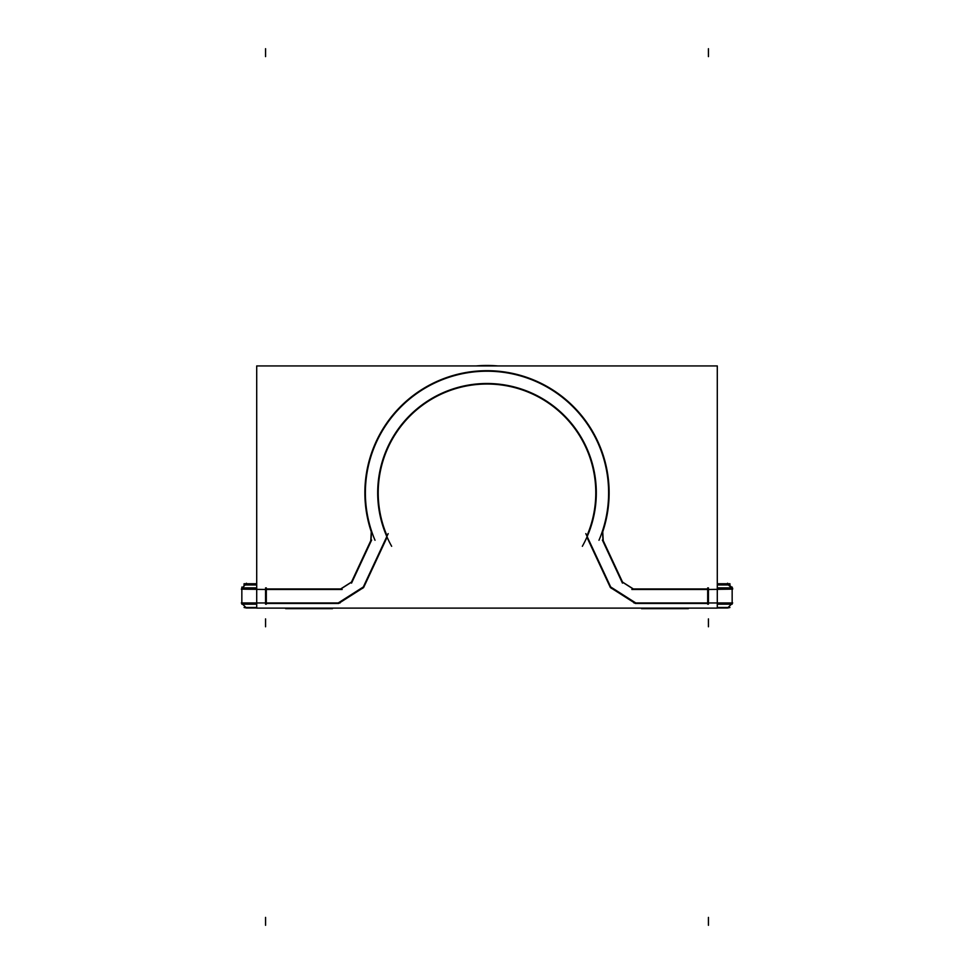 <?xml version="1.0" encoding="UTF-8"?>
<svg xmlns="http://www.w3.org/2000/svg" width="974" height="974" viewBox="0 0 974 974"><rect width="100%" height="100%" fill="white"/><g stroke="black" fill="none" stroke-linecap="round" stroke-linejoin="round"><path stroke-width="1.46" d="M727.541 583.767L717.29 583.767L727.541 583.767M729.283 584.96L732.679 588.284L732.156 589.209M728.065 584.595L728.065 583.767L728.065 584.595L717.29 584.899L728.053 584.607M732.144 588.625L717.29 588.929L732.144 588.625L732.156 587.882L717.29 587.882M633.356 588.953L708.439 588.953L633.356 588.953L622.532 582.075L633.356 588.953M603.223 540.667L622.532 582.075L603.223 540.667L602.736 531.804L603.223 540.667M371.264 531.804A122.127 122.127 0 0 1 487 370.692A122.127 122.127 0 0 1 602.736 531.804A122.127 122.127 0 0 0 487 370.692A122.127 122.127 0 0 0 371.264 531.804L370.777 540.667L371.264 531.804M351.468 582.075L370.777 540.667L351.468 582.075L340.644 588.953L351.468 582.075M265.561 588.953L340.644 588.953L265.561 588.953M265.561 603.466L338.599 603.466L363.631 587.517L387.104 537.198L363.631 587.517L338.599 603.466L265.561 603.466M387.116 535.931A108.796 108.796 0 0 1 487 384.024A108.796 108.796 0 0 1 586.884 535.931A108.796 108.796 0 0 0 487 384.024A108.796 108.796 0 0 0 387.116 535.931M586.896 537.198L610.369 587.517L635.401 603.466L708.439 603.466L635.401 603.466L610.369 587.517L586.896 537.198M731.851 604.197L732.144 603.478L717.29 603.466L732.679 602.955L707.526 602.955M256.71 583.767L246.459 583.767L256.71 583.767M245.935 583.767L245.935 584.595L256.71 584.899L245.947 584.607L245.935 583.767M497.519 365.932A127.326 127.326 0 0 0 476.481 365.932A127.326 127.326 0 0 1 497.519 365.932M244.718 584.96L241.321 589.148L266.024 589.477M241.856 588.625L256.71 588.929L241.856 588.625L241.844 587.882L256.71 587.882M266.474 602.955L241.321 602.955L256.71 603.466L241.844 603.466L242.149 604.197M256.71 608.007L246.702 608.007M717.29 584.96L729.952 584.96L729.952 583.743L717.29 583.743M717.29 604.197L732.156 604.197L732.156 587.054M717.29 584.376L727.529 584.071L727.541 583.231M727.529 584.071L731.413 587.882M707.976 589.477L732.679 589.124M631.846 589.477L709.936 589.477M717.29 365.932L717.29 608.117L256.71 608.117L256.71 365.932L717.29 365.932M707.684 604.197L707.684 587.882M731.413 604.197L727.541 608.007L729.94 607.484L717.29 607.484M727.541 608.007L717.29 608.007M688.338 608.653L641.537 608.653M685.246 608.421L644.63 608.421M633.94 602.955L709.888 602.955M610.686 586.969L635.754 602.943M391.658 546.292A109.319 109.319 0 0 1 487 383.5A109.319 109.319 0 0 1 582.342 546.292M362.669 588.357L388.188 533.63M256.71 607.484L244.06 607.484L246.471 608.007L242.587 604.197M332.463 608.653L285.662 608.653M256.71 583.743L244.048 583.743L244.048 584.96L256.71 584.96M264.064 589.477L342.154 589.477M340.048 589.465L352.162 581.746M476.201 365.932A127.35 127.35 0 0 1 497.799 365.932M602.37 540.059L622.459 583.122M621.826 581.746L633.94 589.453M602.468 531.073L603.04 541.41M598.973 540.266A121.604 121.604 0 0 0 487 371.204A121.604 121.604 0 0 0 375.027 540.266M370.96 541.422L371.544 531.086M351.541 583.122L371.63 540.059M329.37 608.421L288.754 608.421M241.844 587.054L241.844 604.197L256.71 604.197M246.459 583.231L242.587 587.882M246.471 584.071L256.71 584.376M266.316 587.882L266.316 604.197M264.112 602.955L340.06 602.955M338.246 602.943L363.314 586.969M585.812 533.63L611.331 588.357M708.439 602.955L708.439 589.477L708.439 602.955M265.561 589.477L265.561 602.955L265.561 589.477M708.439 48.7L708.439 56.614M708.439 626.781L708.439 618.88L708.439 626.781M265.561 626.781L265.561 618.88L265.561 626.781M265.561 925.3L265.561 917.386M708.439 925.3L708.439 917.386M708.439 604.197L708.439 587.882M265.561 48.7L265.561 56.614M265.561 587.882L265.561 604.197"/></g></svg>
